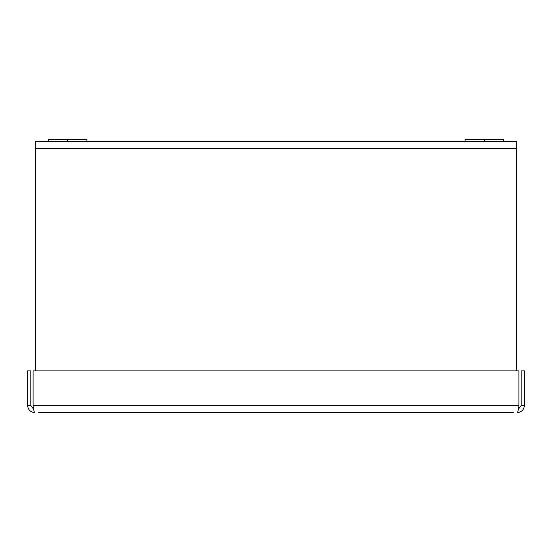 <?xml version="1.0" encoding="UTF-8"?>
<svg xmlns="http://www.w3.org/2000/svg" width="552" height="552" viewBox="0 0 552 552"><rect width="100%" height="100%" fill="white"/><g stroke="black" fill="none" stroke-linecap="round" stroke-linejoin="round"><path stroke-width="0.83" d="M516.389 370.875L516.389 141.381L35.611 141.381L35.611 370.875M513.181 412.537L38.819 412.537M128.561 412.537L423.439 412.537M519.246 412.282L517.348 412.537C521.633 412.123 523.979 409.77 524.4 405.485L521.192 405.485L521.192 370.875L524.4 370.875L524.4 405.485M518.369 409.198L521.192 405.485M33.631 409.198L30.808 405.485L27.6 405.485C28.021 409.77 30.367 412.123 34.652 412.537C34.127 412.123 33.596 409.77 33.072 405.485L33.072 370.875L518.928 370.875L518.928 405.485C518.404 409.77 517.873 412.123 517.348 412.537M32.754 412.282L33.182 412.385M33.596 412.461L34.652 412.537M27.6 405.485L27.6 370.875L30.808 370.875L30.808 405.485M503.569 141.381L503.569 139.463L465.101 139.463L465.101 141.381M484.339 141.381L484.339 139.463M86.899 141.381L86.899 139.463L48.431 139.463L48.431 141.381M67.661 141.381L67.661 139.463M35.611 148.433L516.389 148.433M518.928 405.485L33.072 405.485"/></g></svg>
